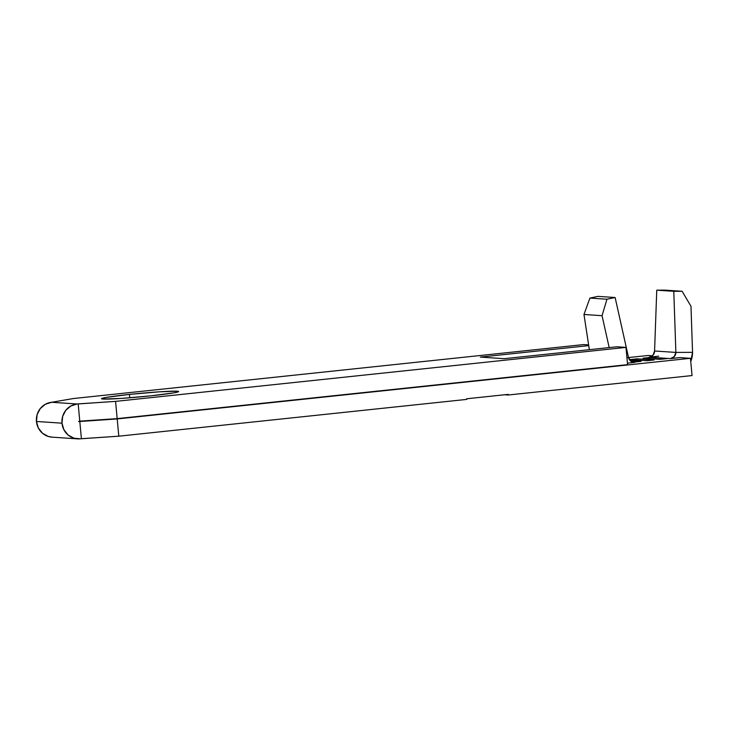 <?xml version="1.0" encoding="UTF-8"?>
<svg xmlns="http://www.w3.org/2000/svg" width="729" height="729" viewBox="0 0 729 729"><rect width="100%" height="100%" fill="white"/><g stroke="black" fill="none" stroke-linecap="round" stroke-linejoin="round"><path stroke-width="1.09" d="M129.443 394.416L129.753 397.788L129.443 394.416L106.361 397.396L101.787 398.481L103.044 399.055L121.424 398.408L150.739 395.847A38.719 1.759 174.7 0 1 101.541 398.708A38.719 1.759 174.7 0 1 129.443 394.416A38.719 1.759 174.7 0 1 178.641 391.555A38.719 1.759 174.7 0 1 150.739 395.847L173.821 392.867L178.395 391.783L177.147 391.209L158.758 391.856L129.443 394.416M77.584 438.867A17.496 16.822 -86.2 0 0 80.363 438.812L73.839 438.165L68.052 434.967L63.897 429.7L62.001 423.175L62.658 416.377L65.765 410.345L70.85 405.998L77.137 404.003L78.176 403.884L79.771 421.143L78.604 421.417L79.807 421.453L81.402 438.703L80.363 438.812L118.8 436.188L466.779 399.392L466.724 398.772L508.222 394.38L508.277 395L504.678 394.753L508.277 395L692.049 375.563L690.454 358.313L679.975 357.611L670.489 358.613A6.196 5.95 -86.2 0 0 675.874 352.417L674.325 356.59L670.489 358.613L649.193 357.183A6.196 5.95 93.8 0 0 654.578 350.995L675.874 352.417L673.787 291.318L656.756 290.169L682.125 291.281L665.094 290.133L682.125 291.281L690.983 306.289L682.125 291.281L673.787 291.318L675.874 352.417L692.55 352.344L690.983 306.289L692.55 352.344A23.538 22.626 -86.2 0 1 690.755 361.529L692.55 352.344L675.874 352.417L654.578 350.995L653.029 355.16L649.193 357.183L658.679 356.18L649.193 357.183L670.489 358.613L679.975 357.611L690.454 358.313L117.196 418.938L78.768 421.562L117.169 418.628L627.587 364.646L625.983 347.396L616.789 346.776L504.149 358.686L480.302 357.092L588.731 345.619L480.302 357.092L504.149 358.686L616.789 346.776L625.983 347.396L115.574 401.378L77.137 404.003L51.586 402.28L45.298 404.285L40.213 408.632L37.106 414.664L36.45 421.462A17.496 16.822 93.8 0 0 52.023 437.154L77.584 438.867A17.496 16.822 -86.2 0 1 62.001 423.175L36.45 421.462L62.001 423.175A17.496 16.822 -86.2 0 1 77.137 404.003L51.586 402.28L73.319 398.544L583.738 344.562L588.622 344.89L583.738 344.562L73.319 398.544L51.586 402.28A17.496 16.822 93.8 0 0 36.45 421.462L38.345 427.987L42.501 433.254L48.278 436.452L52.333 437.172M628.526 357.556L648.199 355.479L652.437 355.761L648.199 355.479L628.526 357.556M633.975 362.103L641.092 361.347L630.138 360.618L641.092 361.347L633.975 362.103M660.064 359.342L667.172 358.595L650.14 357.447L643.024 358.203L660.064 359.342L643.024 358.203L650.14 357.447L667.172 358.595L660.064 359.342M634.923 362.368L630.785 361.192L628.507 357.429L615.13 297.523L598.09 296.375L615.13 297.523L606.947 299.227L589.907 298.088L598.09 296.375L589.907 298.088L606.947 299.227L602.054 315.693L583.975 314.481L589.907 298.088L583.975 314.481L602.054 315.693L609.18 347.587L602.054 315.693L606.947 299.227L615.13 297.523L628.507 357.429L626.949 357.757L628.507 357.429A6.196 5.95 -86.2 0 0 634.923 362.368L627.45 363.16L634.923 362.368M629.984 359.579L647.015 360.727L654.132 359.971L637.1 358.832L629.984 359.579L647.015 360.727L654.132 359.971L637.1 358.832L629.984 359.579M508.277 395L692.049 375.563L690.454 358.313L117.196 418.938L118.8 436.188L466.779 399.392L466.724 398.772L508.222 394.38L508.277 395M115.574 401.378L117.169 418.628L627.587 364.646L625.983 347.396L115.574 401.378L117.169 418.628L79.771 421.143L78.176 403.884L115.574 401.378M118.8 436.188L81.402 438.703L79.807 421.453L117.196 418.938L118.8 436.188M589.351 349.683L583.975 314.481L589.351 349.683M656.756 290.169L665.094 290.133L656.756 290.169L654.578 350.995L656.756 290.169M636.171 359.998L637.1 358.832L636.171 359.998M649.22 358.613L650.14 357.447L649.22 358.613"/></g></svg>
